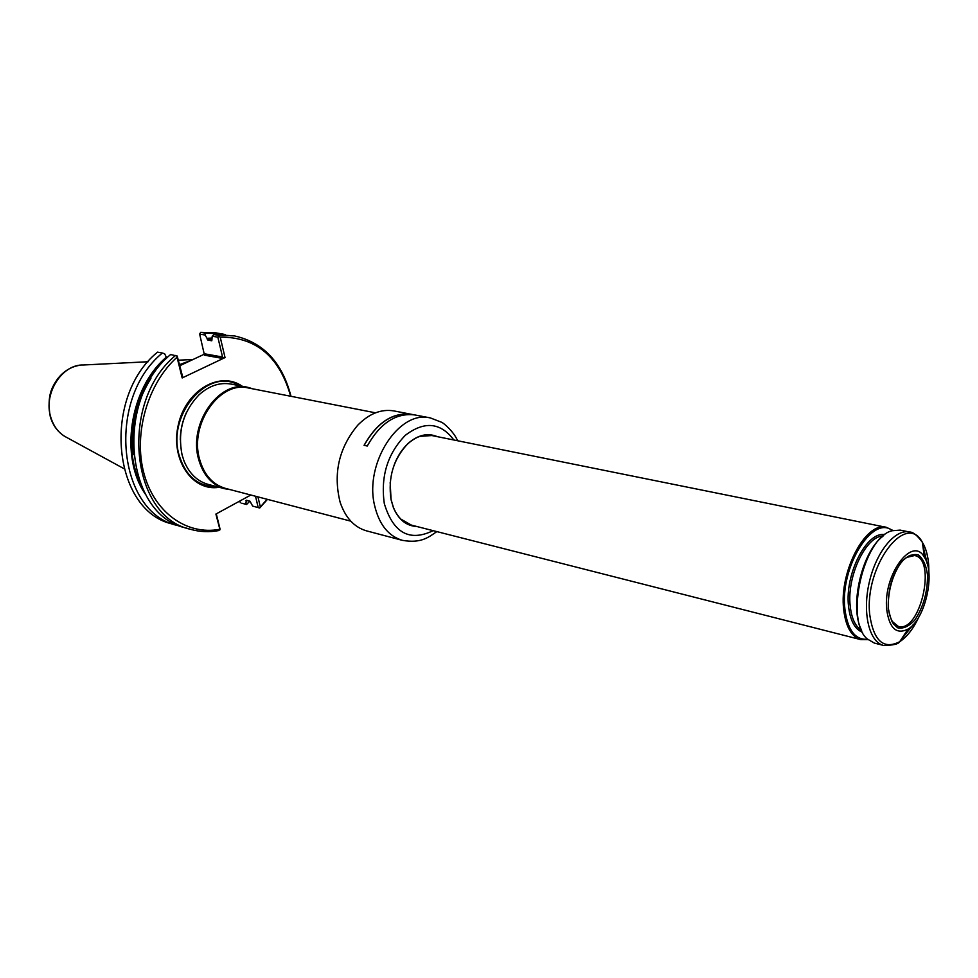 <?xml version="1.0" encoding="UTF-8"?>
<svg xmlns="http://www.w3.org/2000/svg" width="978" height="978" viewBox="0 0 978 978"><rect width="100%" height="100%" fill="white"/><g stroke="black" fill="none" stroke-linecap="round" stroke-linejoin="round"><path stroke-width="1.47" d="M419.782 436.371L431.811 435.54L886.459 527.35L892.963 530.455M868.048 639.661L860.836 639.636L411.371 525.113L400.894 519.147M860.836 639.636C851.386 636.727 845.664 626.605 843.659 609.294C839.063 571.482 865.921 521.054 886.459 527.35M888.244 608.243C887.987 590.761 892.291 575.419 901.166 562.191C907.144 555.981 912.865 553.56 918.342 554.929C923.11 558.67 926.166 565.333 927.511 574.93C927.657 591.873 923.476 606.861 914.943 619.893C909.137 626.238 903.452 628.903 897.902 627.9C892.975 624.502 889.76 617.937 888.244 608.243M886.716 609.526C882.828 575.04 912.511 534.88 924.406 557.301C935.677 573.414 925.164 619.49 908.012 629.111C896.447 634.869 889.344 628.341 886.716 609.526M928.904 573.035L928.697 565.113C928 555.7 925.897 548.108 922.388 542.35C917.254 535.357 912.951 531.91 909.491 531.995L900.176 530.113L892.034 530.748C863.476 537.411 844.491 620.602 867.327 639.001L874.393 643.096L883.599 645.443C893.024 645.346 898.391 644.099 899.711 641.715C907.034 636.886 913.428 628.61 918.892 616.886M882.462 536.604C861.691 552.472 849.417 606.262 861.239 629.563M867.608 639.257C855.188 640.125 847.608 630.076 844.906 609.086C839.747 567.313 872.706 514.196 892.401 530.626M906.154 557.546L914.516 555.528C937.168 558.756 920.139 633.341 898.342 626.421L891.679 620.969M457.582 440.736C453.939 431.701 443.242 422.655 441.457 422.215L430.369 417.924C399.269 409.599 364.256 463.046 374.537 505.247C379.048 524.416 388.352 536.115 402.435 540.357L366.603 530.883C354.268 527.301 345.454 517.778 340.148 502.313C332.997 473.633 338.853 447.924 357.752 425.198C369.244 413.547 381.31 408.792 393.975 410.931L413.388 414.696M430.369 417.924L414.99 414.965C396.212 412.582 380.295 422.924 367.251 446.017L364.06 445.332C377.092 422.288 392.997 411.958 411.787 414.354M437.374 436.665C427.667 432.606 417.887 434.892 408.034 443.499C393.498 458.731 387.838 477.447 391.053 499.636L393.4 507.631C398.535 519.66 406.359 525.956 416.872 526.519M390.173 482.619L391.053 499.428L393.388 507.362C397.459 517.166 403.572 523.206 411.726 525.443L414.843 526.005M435.332 436.249L432.276 435.393C423.951 433.877 415.833 436.653 407.912 443.731C402.117 449.134 397.581 456.103 394.281 464.636M364.146 445.357C377.153 422.374 393.034 412.068 411.775 414.464L412.398 414.586M247.85 387.349L231.15 384.085C219.867 382.129 209.182 385.687 199.084 394.757C183.155 411.432 177.483 431.432 182.042 454.77L183.986 460.895C189.145 473.45 197.238 481.286 208.253 484.416L224.708 488.731C211.713 484.88 202.972 474.905 198.497 458.829C188.375 423.572 219.182 379.88 247.85 387.349L253.241 388.926M230.246 489.648L224.708 488.731M350.796 521.164L225.429 488.377C212.544 484.562 203.889 474.697 199.451 458.768C189.439 423.841 219.952 380.564 248.339 387.973L375.528 412.826M242.238 386.249C220.05 370.454 185.869 390.21 178.314 424.807C170.111 459.257 192.336 491.885 219.182 487.276M179.353 364.708L191.468 360.222M162.36 353.034L157.519 352.141C101.26 397.863 112.996 511.323 172.531 524.037L177.287 525.43C117.702 512.729 106.015 398.914 162.36 353.034L164.597 353.73L166.749 358.009C134.475 385.613 121.822 443.609 139.707 481.824M181.37 526.482L177.287 525.43M200.649 332.349L205.527 333.168L205.136 335.038L199.659 334.121L200.649 332.349L216.15 332.899L225.172 334.525M211.823 338.987L207.238 339.244L207.935 340.136L211.798 340.772L212.214 336.224L213.827 334.537L234.39 335.894C263.388 342.361 282.251 362.496 290.979 396.298M207.238 339.244L207.018 338.315L211.957 338.033M205.527 333.168L221.04 333.706M207.018 338.315L205.136 335.038M249.806 501.164L246.566 504.489L241.762 503.205L245.698 504.22L246.48 500.271M245.93 500.822L246.248 500.21L249.965 501.201L252.666 506.091L259.683 508.01L258.204 507.582L255.527 496.249M247.324 500.504L246.138 501.69M245.698 504.22L246.566 504.489M179.524 365.417L190.771 360.552L179.622 365.784M145.551 494.44C119.255 457.129 129.622 388.021 166.504 357.056M216.285 513.841L219.964 528.719L218.974 530.528C209.206 532.374 199.634 531.946 190.258 529.245L185.368 527.802C125.734 515.125 114.12 400.711 170.588 354.537L177.201 356.041L182.593 376.628L182.177 377.948L225.038 357.569L221.358 358.217L222.544 357.019L217.849 337.166L212.214 336.224M199.659 334.121L204.475 355.185L221.358 358.217M217.849 337.166L218.852 335.368L213.827 334.537M218.852 335.368L234.39 335.894M267.459 499.367L259.683 508.01M252.666 506.091L258.204 507.582M239.867 500.993L240.295 502.778M204.463 354.122L190.771 360.552M190.258 529.245C130.587 516.567 119.035 401.799 175.563 355.454M218.889 336.359L220.221 337.153L225.038 357.569M220.221 337.153C255.967 336.909 279.439 356.603 290.662 396.237M267.141 499.293L259.463 507.937M257.96 496.885L260.307 506.849M250.82 495.027L215.893 514.061L219.989 529.77M219.671 529.306C187.006 535.577 154.255 512.692 143.839 473.071C133.277 433.572 147.69 383.523 177.042 357.227L176.92 355.845M182.177 377.948L177.042 357.227M924.406 557.301L922.388 542.35C905.983 510.785 864.1 566.47 869.748 614.771C873.586 640.92 883.574 649.905 899.711 641.715L908.012 629.111M927.144 563.475L922.67 544.367M909.491 531.995C895.041 528.743 876.08 552.008 869.234 582.485C862.18 612.913 869.173 642.106 883.599 645.443M900.836 640.003L913.159 624.734M861.618 630.419C855.334 626.531 851.52 618.328 850.188 605.822C846.716 576.176 866.007 535.883 883.171 535.993M862.51 632.289C854.809 629.257 850.139 620.529 848.525 606.091C844.699 573.976 866.936 530.871 884.784 534.697M453.841 439.978C440.589 422.386 424.44 420.821 405.381 435.259C387.532 453.645 380.503 476.42 384.305 503.584C393.254 533.01 409.525 542.032 433.144 530.663M411.066 525.272L413.523 525.663L411.053 525.259M216.175 486.494C197.898 486.555 185.527 476.054 179.047 454.978C166.81 413.621 209.292 366.065 239.182 385.662M180.282 439.66C180.404 430.088 182.483 420.956 186.529 412.276M123.754 468.548L66.895 437.545C59.01 433.535 53.619 426.689 50.709 417.019C43.24 393.511 61.993 364.085 83.448 364.99L148.13 361.738M211.981 339.892L207.935 340.136M150.905 378.449C136.345 401.86 130.551 427.276 133.509 454.684M222.544 357.019L204.39 353.767M896.704 625.834C896.52 624.086 892.621 630.015 888.293 608.145C887.743 588.878 892.633 572.925 902.987 560.321C912.596 552.362 911.105 556.36 912.792 555.345M402.435 540.357C420.809 543.45 427.838 537.79 436.836 531.604M80.245 365.197C71.198 366.53 63.607 371.151 57.457 379.061C52.592 386.481 46.553 394.733 50.257 416.481C52.702 424.978 57.311 431.469 64.083 435.968M178.24 360.21L193.082 359.464"/></g></svg>
